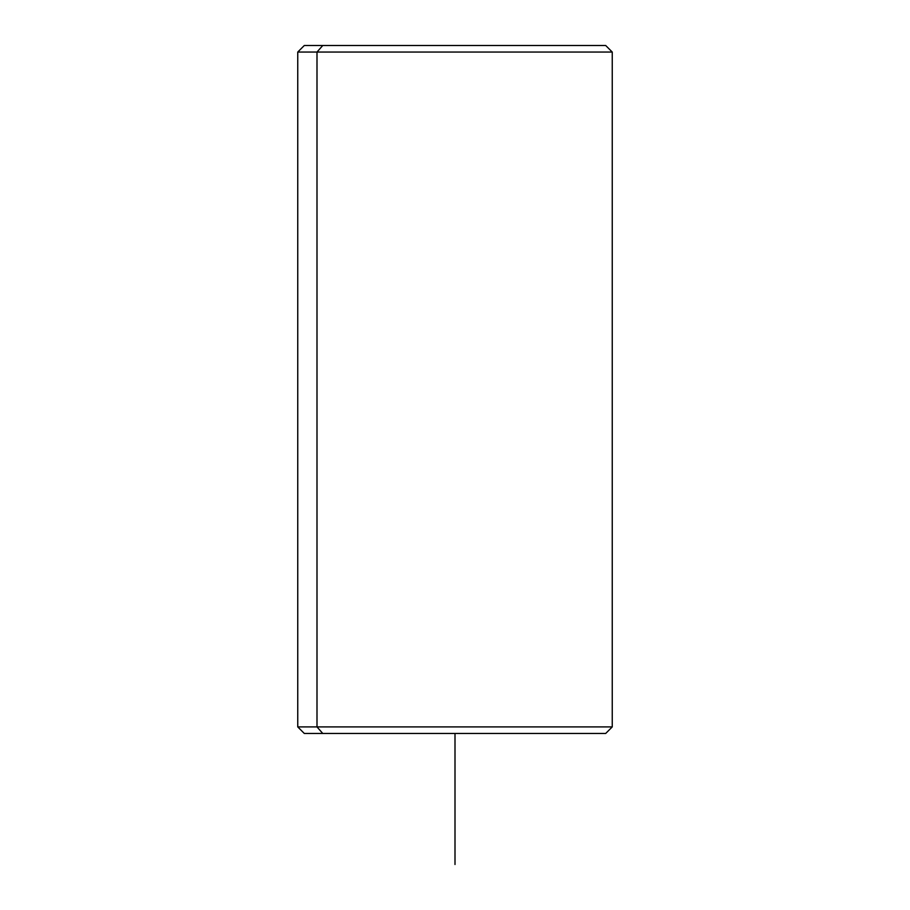<?xml version="1.0" encoding="UTF-8"?>
<svg xmlns="http://www.w3.org/2000/svg" width="910" height="910" viewBox="0 0 910 910"><rect width="100%" height="100%" fill="white"/><g stroke="black" fill="none" stroke-linecap="round" stroke-linejoin="round"><path stroke-width="1.36" d="M587.246 45.5L322.754 45.5L316.998 52.052L297.752 52.052L316.998 52.052L316.998 726.908L316.998 52.052L612.248 52.052L612.248 726.908L316.998 726.908L612.248 726.908L605.696 733.46L322.754 733.46L316.998 726.908L297.752 726.908L316.998 726.908L322.754 733.46L587.246 733.46M322.754 733.46L304.304 733.46L297.752 726.908L297.752 52.052L304.304 45.5L605.696 45.5L612.248 52.052L316.998 52.052L322.754 45.5M455 733.46L455 864.5"/></g></svg>

